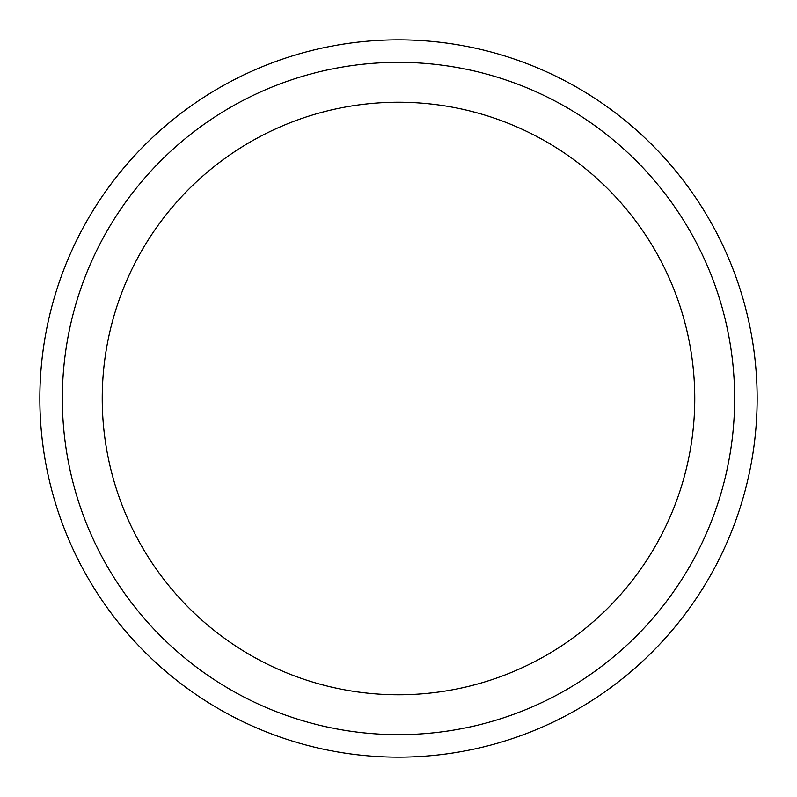 <?xml version="1.0" encoding="UTF-8"?>
<svg xmlns="http://www.w3.org/2000/svg" width="797" height="797" viewBox="0 0 797 797"><rect width="100%" height="100%" fill="white"/><g stroke="black" fill="none" stroke-linecap="round" stroke-linejoin="round"><path stroke-width="1.2" d="M39.85 398.5A358.65 358.65 0 0 0 577.825 709.101A358.65 358.65 0 0 0 577.825 87.899A358.65 358.65 0 0 0 39.85 398.5M694.765 398.5A296.265 296.265 0 0 1 250.368 655.074A296.265 296.265 0 0 1 250.368 141.926A296.265 296.265 0 0 1 694.765 398.5M734.645 398.5A336.145 336.145 0 0 0 230.423 107.386A336.145 336.145 0 0 0 230.423 689.614A336.145 336.145 0 0 0 734.645 398.5"/></g></svg>
